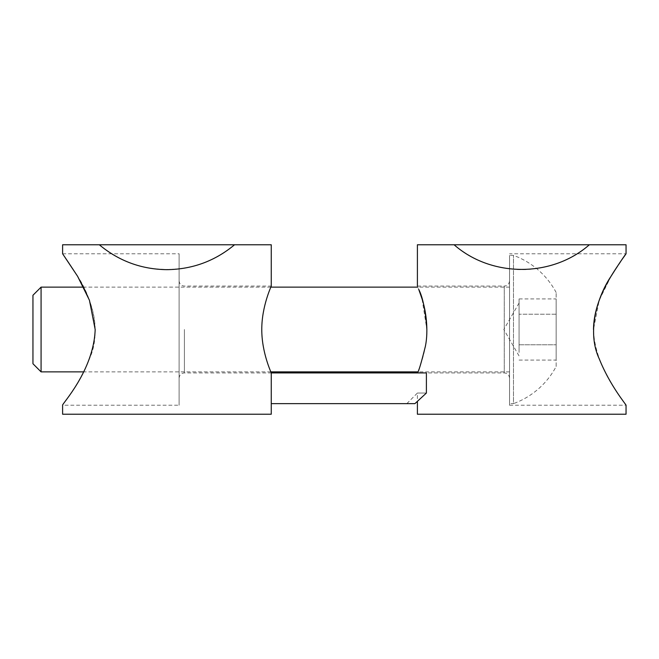 <?xml version="1.0" encoding="UTF-8"?>
<svg xmlns="http://www.w3.org/2000/svg" width="659" height="659" viewBox="0 0 659 659"><rect width="100%" height="100%" fill="white"/><g stroke="black" fill="none" stroke-linecap="round" stroke-linejoin="round"><path stroke-width="0.49" stroke-dasharray="3.29 2.47" d="M62.605 414.231L271.253 414.231M62.605 244.769L234.555 244.769C197.189 277.612 136.668 277.612 99.303 244.769M234.555 244.769L271.253 244.769M261.78 329.5C261.689 306.089 271.582 285.685 271.253 286.08C271.582 285.685 261.689 306.089 261.78 329.5C261.689 352.911 271.582 373.315 271.253 372.92C271.582 373.315 261.689 352.911 261.78 329.5M95.176 329.5C94.764 298.272 74.615 271.59 66.872 259.77C57.588 247.133 64.607 255.42 77.4 275.956C90.72 295.471 102.491 331.288 89.336 359.023C78.594 385.787 62.193 405.03 62.605 405.227L179.108 405.227L179.108 253.773L179.108 405.227M179.108 329.5L179.108 378.217L179.108 329.5M519.078 352.433L519.078 329.5L519.078 352.433M519.078 329.5L519.078 306.567L519.078 329.5M519.078 306.567L519.078 314.211L556.147 314.211L556.147 360.078L556.147 298.922L556.147 314.211L519.078 314.211L519.078 298.922L519.078 306.567M556.147 366.503L556.147 292.497L556.147 366.503A78.907 78.907 0 0 1 513.468 403.637L513.468 255.362L513.468 403.637L509.547 403.637L509.547 255.362L509.547 403.637M509.547 329.5L509.547 405.227L509.547 329.5M41.072 287.135L41.072 371.865M32.95 295.257L32.95 363.743M519.078 344.789L556.147 344.789L519.078 344.789M519.078 360.078L556.147 360.078M519.078 298.922L556.147 298.922M417.402 414.231L626.05 414.231M589.352 244.769C569.755 261.055 547.209 269.35 521.73 269.663C496.243 269.35 473.706 261.055 454.1 244.769L626.05 244.769M417.402 244.769L454.1 244.769M509.547 378.217C509.234 375.004 507.471 373.233 504.25 372.92L417.402 372.92C417.073 373.315 426.966 352.911 426.875 329.5L422.032 298.807L417.402 286.08L504.25 286.08L504.25 372.92L504.25 286.08C507.471 285.767 509.234 283.996 509.547 280.783M426.398 393.044L417.402 393.044L426.398 393.044L414.906 403.637L271.253 403.637L271.253 372.92L426.398 372.92L426.398 393.044M509.547 405.227L626.05 405.227C627.566 404.914 594.855 370.836 593.479 329.5L599.229 300.216L611.05 276.302L626.05 253.773L509.547 253.773M414.906 403.637L406.817 403.637L414.906 403.637M184.405 329.5L184.405 372.92L184.405 329.5M179.108 378.217C179.421 375.004 181.184 373.241 184.405 372.92L271.253 372.92L271.253 403.637M62.605 253.773L179.108 253.773M179.108 280.783C179.421 283.996 181.184 285.759 184.405 286.08L271.253 286.08M556.147 292.497A78.907 78.907 0 0 0 513.468 255.362L509.547 255.362M509.547 287.135L417.847 287.135M270.808 287.135L83.611 287.135M509.547 371.865L417.847 371.865M270.808 371.865L83.611 371.865M519.078 303.025L503.83 329.5L519.078 355.975M406.817 403.637L417.402 393.044L417.402 401.323"/><path stroke-width="0.99" d="M271.253 403.637L271.253 372.92L426.398 372.92L426.398 393.044L414.906 403.637L271.253 403.637L271.253 414.231L62.605 414.231L62.605 405.227C61.089 404.914 93.8 370.836 95.176 329.5L89.426 300.216L77.605 276.302L62.605 253.773L62.605 244.769L99.303 244.769C118.9 261.055 141.446 269.35 166.925 269.663C192.412 269.35 214.949 261.055 234.555 244.769L99.303 244.769M271.253 286.08L271.253 244.769L234.555 244.769M261.78 329.5C261.689 306.089 271.582 285.685 271.253 286.08C271.582 285.685 261.689 306.089 261.78 329.5C261.689 352.911 271.582 373.315 271.253 372.92C271.582 373.315 261.689 352.911 261.78 329.5M83.611 371.865L41.072 371.865L41.072 287.135L83.611 287.135M41.072 371.865L32.95 363.743L32.95 295.257L41.072 287.135M593.479 329.5C593.891 298.272 614.04 271.59 621.783 259.77C631.067 247.133 624.048 255.42 611.255 275.956C597.935 295.471 586.164 331.288 599.319 359.023C610.061 385.787 626.462 405.03 626.05 405.227L626.05 414.231L417.402 414.231L417.402 401.323M626.05 253.773L626.05 244.769L454.1 244.769C491.466 277.612 551.987 277.612 589.352 244.769M454.1 244.769L417.402 244.769L417.402 286.08M417.402 372.92C418.556 371.989 421.225 363.084 425.409 346.214C428.647 330.365 426.019 310.57 422.024 298.799L418.753 289.425C422.814 297.3 425.525 310.661 426.875 329.5M417.847 287.135L270.808 287.135M417.847 371.865L270.808 371.865"/></g></svg>

